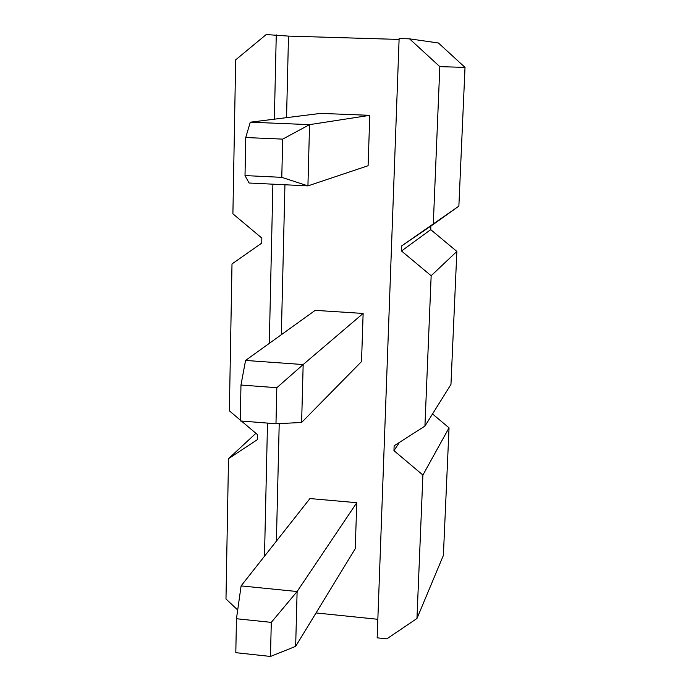 <?xml version="1.0" encoding="UTF-8"?>
<svg xmlns="http://www.w3.org/2000/svg" width="691" height="691" viewBox="0 0 691 691"><rect width="100%" height="100%" fill="white"/><g stroke="black" fill="none" stroke-linecap="round" stroke-linejoin="round"><path stroke-width="1.04" d="M309.559 124.639L369.789 115.337L309.559 124.639L307.927 185.888L249.071 183.011L245.011 175.583L281.781 177.345L282.688 139.124L245.746 137.535L245.011 175.583L245.746 137.535L282.688 139.124L309.559 124.639L250.272 122.195L309.559 124.639L282.688 139.124L281.781 177.345L307.927 185.888L368.096 165.728L307.927 185.888L309.559 124.639M320.693 113.384L250.272 122.195L320.693 113.384L369.789 115.337L368.096 165.728L369.789 115.337L320.693 113.384M250.272 122.195L245.746 137.535L250.272 122.195M307.927 185.888L281.781 177.345L245.011 175.583L249.071 183.011L307.927 185.888M303.168 364.554L363.138 313.446L303.168 364.554L301.621 422.469L361.523 361.566L301.621 422.469L303.168 364.554L245.555 360.434L303.168 364.554L276.823 387.711L240.969 385.034L240.278 420.94L275.977 423.764L276.823 387.711L303.168 364.554M315.2 310.354L245.555 360.434L315.2 310.354L363.138 313.446L361.523 361.566L363.138 313.446L315.2 310.354M245.555 360.434L240.969 385.034L276.823 387.711L275.977 423.764L301.621 422.469L275.977 423.764L240.278 420.94L240.969 385.034L245.555 360.434M297.113 591.522L356.781 502.702L297.113 591.522L295.653 646.361L355.234 548.697L295.653 646.361L297.113 591.522L241.099 585.908L297.113 591.522L271.287 622.375L236.46 618.739L235.804 652.675L270.483 656.45L271.287 622.375L297.113 591.522M309.948 498.557L241.099 585.908L309.948 498.557L356.781 502.702L355.234 548.697L356.781 502.702L309.948 498.557M241.099 585.908L236.46 618.739L271.287 622.375L270.483 656.45L295.653 646.361L270.483 656.45L235.804 652.675L236.46 618.739L241.099 585.908M399.13 38.532L377.165 637.836L386.839 638.847L416.958 618.488L422.901 475.045L393.956 450.662L394.138 445.781L424.93 426.105L431.158 275.752L401.514 250.997L401.704 245.884L433.283 224.42L439.822 66.647L409.538 38.843L399.13 38.532L409.538 38.843L438.422 42.989L465.017 67.39L439.822 66.647L433.283 224.42L458.867 206.143L465.017 67.39L458.867 206.143L401.704 245.884L401.514 250.997L430.735 229.654L456.855 251.42L431.158 275.752L424.93 426.105L450.964 384.412L456.855 251.42L450.964 384.412L424.93 426.105L394.138 445.781L393.956 450.662L399.476 442.378L393.956 450.662L422.901 475.045L416.958 618.488L443.38 555.417L449.038 427.833L443.38 555.417L416.958 618.488L386.839 638.847L377.165 637.836L399.13 38.532M229.369 410.834L232.003 263.936L229.369 410.834L240.295 420.085L229.369 410.834M232.902 213.821L235.674 59.849L232.902 213.821L261.837 238.084L261.734 243.111L232.003 263.936L261.734 243.111L261.837 238.084L232.902 213.821M266.199 34.55L288.501 36.105L399.096 39.43L288.501 36.105L286.549 117.66L288.501 36.105L266.199 34.55L235.674 59.849L266.199 34.55M430.882 226.052L430.735 229.654L430.882 226.052M432.514 413.952L449.038 427.833L422.901 475.045L449.038 427.833L432.514 413.952M377.847 619.3L316.037 612.943L377.847 619.3M264.498 556.212L267.503 423.099L264.498 556.212M269.3 343.358L272.893 184.177L269.3 343.358M274.362 119.18L276.262 34.852L274.362 119.18M241.409 421.026L257.622 434.751L257.527 439.545L228.505 458.677L225.983 598.985L237.695 609.972L225.983 598.985L228.505 458.677L255.92 433.309L228.505 458.677L257.527 439.545L257.622 434.751L241.409 421.026M409.538 38.843L439.822 66.647L465.017 67.39L438.422 42.989L409.538 38.843M401.514 250.997L431.158 275.752L456.855 251.42L430.735 229.654L401.514 250.997M284.934 184.765L281.341 334.703L284.934 184.765M279.216 423.6L276.4 541.122L279.216 423.6"/></g></svg>
